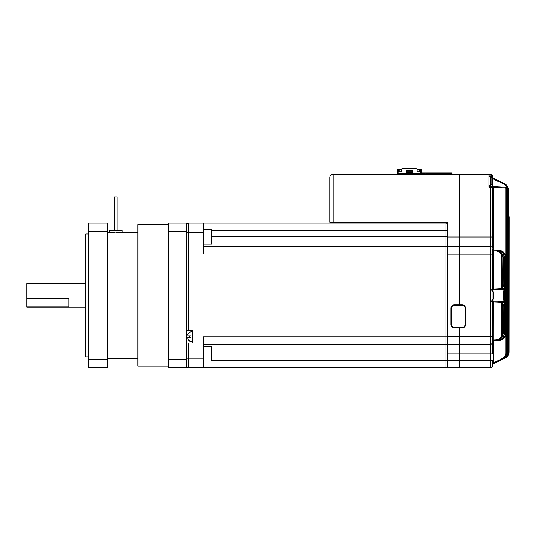 <?xml version="1.0" encoding="UTF-8"?>
<svg xmlns="http://www.w3.org/2000/svg" width="536" height="536" viewBox="0 0 536 536"><rect width="100%" height="100%" fill="white"/><g stroke="black" fill="none" stroke-linecap="round" stroke-linejoin="round"><path stroke-width="0.8" d="M168.19 366.128L137.893 366.128L137.893 224.745L168.19 224.745M186.702 359.69L186.702 367.81L168.19 367.81L168.19 223.056L186.702 223.056L186.702 359.69L168.19 359.69M168.19 231.184L186.702 231.184M107.595 231.184L107.595 223.056L88.406 223.056L88.406 231.184L107.595 231.184L107.595 359.69L88.406 359.69L88.406 231.184M88.406 359.69L88.406 367.81L107.595 367.81L107.595 359.69M88.406 356.869L85.713 356.869L85.713 233.998L88.406 233.998M114.61 232.624L109.666 232.329M110.001 232.363L113.424 232.584M117.076 232.624L121.123 232.41M137.893 232.316L115.843 232.631M122.154 232.316L122.154 230.634L109.532 230.634L109.532 232.316L107.595 232.316M117.17 230.634L117.17 196.967L114.51 196.967L114.51 230.634M85.713 283.651L26.8 283.651L26.8 298.284L68.883 298.284L68.883 306.867L26.8 306.867L26.8 307.215L85.713 307.215M26.8 306.867L26.8 298.284M211.613 229.79L203.868 229.79L203.868 244.101L211.613 244.101L211.613 229.79L211.948 243.244M211.948 235.458L211.948 239.317M211.613 346.772L203.868 346.772L203.868 361.083L211.613 361.083L211.613 346.772L211.948 360.741L211.948 360.226L445.912 360.239L445.912 254.03L203.533 254.03L203.533 223.056L188.384 223.056A1.682 1.682 0 0 0 186.702 224.745A1.682 1.682 0 0 1 188.384 223.056L188.384 330.276L192.591 330.276L192.591 343.067L188.384 343.067L188.384 367.81L203.533 367.81L203.533 358.216L186.702 358.216M211.948 352.44L211.948 357.78M459.379 174.247L489 174.247L489 180.98L459.379 180.98L459.379 174.247L333.137 174.247L333.137 180.98L459.379 180.98L459.379 237.033L459.379 174.247L490.688 174.247A1.682 1.682 0 0 1 492.37 175.929L492.37 177.094A0.844 0.844 0 0 0 492.778 177.818L503.907 183.379C505.977 184.103 507.224 186.119 507.639 189.422L506.607 188.92L506.741 353.077L506.741 189.53L507.538 189.483L506.741 191.158M333.137 222.219L329.774 222.219L329.774 180.98L333.137 180.98L333.137 222.219L447.594 222.219L447.594 237.033L459.379 237.033L459.379 254.198L490.688 254.198L490.688 246.62A1.682 1.682 0 0 1 492.37 248.309L492.37 187.292L492.37 248.309A1.682 1.682 0 0 0 490.688 246.62A1.682 1.682 0 0 1 492.37 248.309A1.682 1.682 0 0 0 490.688 246.62L490.688 187.292L489 187.292L489 180.98M459.379 304.863L459.379 254.198L459.379 304.863M447.594 353.84L459.379 353.84L459.379 344.246L447.594 344.246L451.801 344.246L447.594 344.246L447.594 367.81L459.379 367.81L459.379 327.918L459.379 336.675L490.688 336.675L490.688 254.198L492.37 254.198L492.37 289.125L492.35 249.287L492.336 250.955L493.12 250.868L493.167 251.907L493.167 289.922L490.688 289.963M333.982 222.219L426.555 222.219L426.555 223.056M329.774 180.98L329.774 177.61L329.774 180.98M447.594 344.246L447.594 254.198L459.379 254.198L459.379 246.62L490.688 246.62A1.682 1.682 0 0 1 492.37 248.309A1.682 1.682 0 0 0 490.688 246.62L447.594 246.62L447.594 254.198M447.594 237.033L447.594 246.62L459.379 246.62L459.379 237.033L492.37 237.033M211.948 236.858L445.912 236.858L445.912 223.056A1.682 1.682 45 0 1 447.594 224.745L447.594 222.219L438.341 222.219M333.137 174.247A3.363 3.363 0 0 0 329.774 177.61A3.363 3.363 0 0 1 333.137 174.247A3.363 3.363 0 0 0 329.774 177.61M508.329 213.75L509.106 216.859L509.086 351.924L509.2 216.866L509.106 351.817L508.778 216.845L508.778 352.078L508.818 216.845L508.329 214.32L508.818 216.845L508.818 352.058C509.093 354.242 507.853 356.252 505.1 358.082L492.832 364.212L503.76 358.685M508.329 212.551L509.106 216.866M502.828 359.221L502.493 358.463C504.611 357.311 505.716 355.536 505.817 353.144L506.607 353.144C506.5 355.877 505.234 357.901 502.828 359.221L492.832 364.212A0.844 0.844 0 0 0 492.37 364.969L492.37 366.128A1.682 1.682 0 0 1 490.688 367.81L459.379 367.81L459.379 360.239L490.688 360.239L490.688 336.675L492.37 336.675L492.37 301.748L492.35 341.586L492.336 339.918L493.12 340.005L493.14 340.842L496.008 340.688C499.981 340.159 502.158 337.915 502.547 333.955L502.842 304.609L504.115 304.542L503.331 306.197L502.862 306.244M492.37 353.84L492.37 341.68L492.37 353.84L459.379 353.84L459.379 360.239L445.912 360.239L445.912 367.81L188.384 367.81A1.682 1.682 0 0 1 186.702 366.128A1.682 1.682 0 0 0 188.384 367.81M492.37 342.564A1.682 1.682 0 0 1 490.688 344.246A1.682 1.682 0 0 0 492.37 342.564A1.682 1.682 0 0 1 490.688 344.246L459.379 344.246L459.379 336.675L447.594 336.675M502.862 284.623L503.331 284.676L504.115 286.331L502.842 286.264L502.862 256.932L502.547 288.629L503.183 288.603C503.766 288.73 504.155 290.311 504.349 293.333L504.349 297.54C504.155 300.562 503.766 302.143 503.183 302.271L502.547 302.237L502.547 333.955L501.763 333.955L501.763 302.237L490.688 301.748M504.349 293.333L504.349 257.012L504.115 286.331L502.373 285.44L502.842 286.264L502.842 256.932C502.48 252.985 500.336 250.748 496.43 250.205L493.14 250.031L496.43 250.205C500.49 250.908 502.634 253.153 502.862 256.932L502.842 256.932M492.37 360.239L492.37 366.128A1.682 1.682 0 0 1 490.688 367.81L490.688 360.239L492.37 360.239M490.688 300.904L502.4 301.433L492.376 300.904L492.37 299.899M492.37 290.974L492.37 289.963L493.167 289.922L493.167 289.085L501.763 288.629L501.763 289.474L492.37 289.963L492.778 289.125L493.167 289.085L493.167 289.922L502.4 289.44C503.981 288.924 503.981 301.956 502.4 301.433A0.844 0.824 93 0 1 503.183 302.271M492.778 301.748L492.376 300.904L493.167 300.951L493.12 340.005L496.008 339.851C499.492 339.395 501.415 337.425 501.763 333.955M497.944 340.588C501.857 340.038 503.994 337.794 504.349 333.861L504.115 304.542L502.373 305.433L502.862 304.917L502.862 333.935C502.46 337.908 500.309 340.152 496.43 340.668L493.167 340.842A0.844 0.838 -93 0 0 492.35 341.586L492.37 341.68A0.844 0.844 0 0 1 493.167 340.842L493.167 363.127L492.37 363.127M501.147 338.41L503.331 333.874L503.19 305.379M503.19 285.494L503.331 256.999L501.147 252.463M501.763 289.474A0.844 0.824 87 0 0 502.547 288.629L501.763 288.629L501.763 256.918C501.408 253.434 499.485 251.471 496.008 251.022L493.12 250.868L493.14 250.031A0.844 0.844 0 0 1 492.37 249.193L492.35 249.287A0.844 0.838 93 0 0 493.14 250.031L493.167 187.332L490.688 187.292L490.688 186.448L492.37 186.448L492.37 178.548A1.682 1.682 0 0 1 492.068 178.327M499.003 250.419L497.944 250.285L498.989 250.339C502.929 250.868 505.086 253.113 505.468 257.072L505.468 333.801L505.642 257.079L504.678 257.072L503.056 253.039M503.056 337.834L504.678 333.801L504.678 257.072M505.642 257.079C505.287 253.139 503.157 250.895 499.257 250.352C503.311 251.062 505.441 253.307 505.656 257.079L505.656 333.794C505.294 337.72 503.163 339.965 499.257 340.521L499.003 340.447M503.284 183.62L503.619 183.238C506.373 185.603 507.364 187.144 506.587 187.861A0.844 0.838 93 0 0 505.803 187.151L505.803 187.151C506.547 186.662 505.709 185.49 503.284 183.62L497.261 180.98L497.596 180.23L492.832 177.845L497.596 180.23L492.832 177.845L497.596 180.23L492.832 177.845L492.37 178.548M506.587 187.861L506.52 187.861A0.844 0.838 93 0 0 505.743 187.151L492.376 186.448L505.743 187.151L505.743 187.989L493.167 187.332L493.167 186.495L492.376 186.448L492.778 187.292M505.817 188.92L505.743 187.989L506.52 187.861L506.607 188.92L505.817 188.92L505.817 353.144M464.766 174.247L460.558 174.247M489 186.448L492.37 186.448M507.639 352.333L508.329 352.299L508.255 189.731L508.255 352.333C508.155 355.046 506.902 357.063 504.51 358.376L505.1 358.082C507.478 356.775 508.718 354.765 508.818 352.058M506.661 190.327L507.538 189.483L507.632 352.634L507.632 189.422C507.525 186.702 506.286 184.685 503.907 183.379M503.619 183.238L504.604 183.734C506.674 184.451 507.914 186.461 508.329 189.764C508.222 187.044 506.982 185.034 504.604 183.734M492.37 364.969A0.844 0.844 0 0 1 492.417 364.688A0.844 0.844 0 0 0 492.37 364.969A0.844 0.844 0 0 1 492.832 364.212A0.844 0.844 0 0 0 492.37 364.969A0.844 0.844 0 0 1 492.832 364.212L505.421 357.921L492.832 364.212L493.167 363.127L502.493 358.463M503.907 358.678C506.292 357.365 507.532 355.355 507.632 352.634C507.914 354.832 506.667 356.842 503.907 358.678L493.415 363.924L504.503 358.336M506.607 357.164L505.421 357.921C510.533 352.246 510.533 352.246 505.421 357.921L493.415 363.924M496.43 340.668C500.349 340.119 502.487 337.874 502.842 333.935M493.167 250.875L496.008 251.022L496.008 250.178C499.967 250.701 502.152 252.945 502.547 256.918L501.763 256.918M504.678 333.801L505.468 333.801C505.093 337.747 502.935 339.992 498.989 340.534M503.331 333.874L504.115 333.874C503.733 337.827 501.562 340.072 497.609 340.608L497.622 340.501M497.622 250.372L497.609 250.265C501.555 250.794 503.726 253.039 504.115 256.999L503.331 256.999M504.349 257.012C503.987 253.072 501.85 250.828 497.944 250.285C502.004 250.989 504.142 253.233 504.356 257.012L504.356 294.559M508.423 354.973L507.438 356.386M507.625 356.172L506.42 357.304M508.818 351.924L509.086 351.924C508.986 354.631 507.746 356.641 505.361 357.948L505.361 357.941M508.329 352.078L508.778 352.078C508.671 354.792 507.425 356.802 505.039 358.108L505.039 358.088M504.604 358.329C506.982 357.016 508.228 355.006 508.329 352.299L508.329 352.299C508.604 354.49 507.358 356.5 504.604 358.329M506.748 352.688L507.538 352.688C507.431 355.408 506.172 357.432 503.773 358.745M503.003 359.127C505.394 357.813 506.641 355.797 506.741 353.077L506.741 353.077C506.708 355.87 505.461 357.887 503.003 359.127M508.329 214.434L508.778 216.845L508.329 216.845M504.503 183.721L504.51 183.687C506.895 184.987 508.148 187.004 508.255 189.731L507.639 189.731M506.748 353.077L506.741 189.53M493.167 338.966L492.37 338.966M492.37 251.907L493.167 251.907M496.008 339.851L496.008 340.688M501.763 301.4A0.844 0.824 93 0 1 502.547 302.237L501.763 302.237L501.763 301.4M503.183 288.603A0.844 0.824 87 0 1 502.4 289.44M503.036 284.636L503.036 285.474M503.036 305.399L503.036 306.237M491.525 300.904A0.844 0.844 0 0 1 492.37 301.748M490.688 289.125L492.37 289.125A0.844 0.844 0 0 1 491.525 289.963M491.525 186.448A0.844 0.844 0 0 1 492.37 187.292M492.376 178.528L492.778 177.818A0.844 0.844 0 0 1 492.37 177.094L491.592 177.094M492.256 179.868L492.276 179.526A11.765 10.874 180 0 0 492.236 179.232A11.785 11.785 0 0 0 491.894 177.684L491.894 184.277A11.785 11.785 0 0 0 492.236 182.722A11.765 10.874 0 0 0 492.276 182.434L492.015 182.086M492.256 182.093A11.765 10.874 180 0 0 492.276 181.925L492.276 181.101A11.765 4.489 0 0 0 492.236 180.98L497.261 180.98L492.504 178.595M492.236 179.232A11.765 10.874 180 0 0 492.001 178.093A11.504 3.933 151.7 0 1 492.001 178.602A11.765 10.874 0 0 1 492.276 180.036L492.276 180.86A11.765 4.489 180 0 1 492.001 181.449A11.504 9.514 52.6 0 1 492.001 182.682A11.765 4.489 0 0 0 492.276 182.093M493.937 294.324L493.958 293.983A11.765 10.874 180 0 0 493.924 293.688A11.785 11.785 0 0 0 493.582 292.14L493.582 298.733A11.785 11.785 0 0 0 493.924 297.179A11.765 10.874 0 0 0 493.958 296.89L493.703 296.542M493.937 296.549A11.765 10.874 180 0 0 493.958 296.381L493.958 295.557A11.765 4.489 0 0 0 493.924 295.437M493.924 293.688A11.765 10.874 180 0 0 493.683 292.549A11.504 3.933 151.7 0 1 493.683 293.058A11.765 10.874 0 0 1 493.958 294.492L493.958 295.316A11.765 4.489 180 0 1 493.683 295.906A11.504 9.514 52.6 0 1 493.683 297.138A11.765 4.489 0 0 0 493.958 296.549M441.115 172.9L421.671 172.9L421.504 173.744M429.919 173.744L429.973 172.947L432.056 172.9L430.683 172.9M436.405 172.9L437.276 172.9M442.756 172.9L441.376 172.9M442.964 172.9L438.756 172.9M443.393 172.9L451.801 172.9M450.863 172.9L451.279 172.9M422.623 172.9L423.648 172.9M424.874 174.247L424.874 172.9L425.798 172.9M447.681 172.9C452.022 172.9 452.022 172.9 447.681 172.9M436.19 172.9L430.71 172.9M451.969 173.785L451.969 173.068L448.599 172.9M421.504 173.068L448.599 173.068L448.599 173.744M443.56 173.744L443.56 173.068L443.553 173.744M423.614 172.9L422.435 172.9M451.044 172.9L444.31 172.9M425.664 174.247A0.436 0.436 0 0 1 425.899 174.18L451.788 174.18A0.436 0.436 0 0 1 452.022 174.247M451.801 174.18L451.788 173.744L433.122 173.744L433.122 174.16L444.565 174.16L444.565 173.744M444.565 174.16L433.122 174.16M433.122 173.744L425.899 173.744L425.899 174.16M451.788 173.744A0.436 0.436 0 0 1 452.223 174.18L452.223 174.247M425.463 174.247L425.463 174.18A0.436 0.436 0 0 1 425.899 173.744M398.06 174.247A0.436 0.436 0 0 1 398.295 174.18L424.184 174.18A0.436 0.436 0 0 1 424.418 174.247M424.197 174.18L424.184 173.744L405.518 173.744L405.518 174.16L416.961 174.16L416.961 173.744M416.961 174.16L405.518 174.16M405.518 173.744L398.295 173.744L398.295 174.16M424.184 173.744A0.436 0.436 0 0 1 424.619 174.18L424.619 174.247M397.859 174.247L397.859 174.18A0.436 0.436 0 0 1 398.295 173.744M397.605 174.247L397.605 169.028L401.645 169.028M412.251 171.721L406.529 171.721M417.129 169.028L421.169 169.028L421.169 173.744M412.251 172.813L406.529 172.813L406.529 170.884A0.503 0.503 0 0 1 407.032 170.374L411.742 170.374A0.503 0.503 0 0 1 412.251 170.884L412.251 172.813M421.169 171.721L417.129 171.721L417.129 168.86L401.645 168.86L401.645 171.721L397.605 171.721M398.697 171.721L398.697 169.45L401.645 169.45M398.697 169.45L398.282 169.028L398.282 171.721M406.529 172.143L412.251 172.143M417.129 169.45L419.567 169.45L419.567 171.721M420.499 171.721L420.499 169.028L420.077 169.45L419.567 169.028M401.645 168.86L404.928 168.19L413.846 168.19L417.129 168.86M420.077 169.45L420.077 171.721M492.37 197.141L492.37 201.851M445.912 223.056L203.533 223.056M447.594 254.03L445.912 254.03L445.912 246.453A1.682 1.682 0 0 1 447.594 248.141A1.682 1.682 0 0 0 445.912 246.453L203.533 246.453M203.533 344.413L445.912 344.413A1.682 1.682 0 0 0 447.594 342.732M447.594 336.843L203.533 336.843L203.533 358.216M186.702 343.067L188.384 343.067M186.702 330.276L188.384 330.276M192.591 331.288L189.456 332.3L187.908 334.149L188.632 333.124M187.647 334.772L187.908 334.149L187.908 335.831L189.57 335.831L189.57 337.513L187.908 337.513L187.908 339.201L189.456 341.05L192.591 342.062M189.57 341.05L188.632 340.219M187.546 338.015L187.908 337.513L190.575 337.513M189.57 337.513L189.456 336.675M189.57 335.831L190.575 335.831M440.023 223.056L440.023 222.219M447.594 366.128A1.682 1.682 -0 0 1 445.912 367.81A1.682 1.682 180 0 0 447.594 366.128A1.682 1.682 180 0 1 445.912 367.81M454.327 327.416L454.327 327.918A3.363 3.363 0 0 1 450.964 324.555L450.964 308.227A3.363 3.363 0 0 1 454.327 304.863L462.24 304.863A3.363 3.363 0 0 1 465.603 308.227L465.603 324.555A3.363 3.363 0 0 1 462.24 327.918L454.327 327.918A3.363 3.363 0 0 1 450.964 324.555L451.466 324.555A2.861 2.861 0 0 0 454.327 327.416L462.24 327.416A2.861 2.861 0 0 0 465.101 324.555L465.101 308.227A2.861 2.861 0 0 0 462.24 305.366L454.327 305.366A2.861 2.861 0 0 0 451.466 308.227L451.466 324.555M509.106 351.817L509.106 216.859M491.525 177.021L491.525 175.929A0.844 0.844 0 0 0 490.688 175.091L489 175.091M504.356 296.314L504.349 297.54M492.37 366.128A1.682 1.682 0 0 1 490.688 367.81M490.688 175.091L490.688 174.247A1.682 1.682 0 0 1 492.37 175.929L491.525 175.929M507.632 189.422L507.632 352.634M492.37 289.125L492.778 289.125M508.329 189.764L508.329 352.299M491.894 177.684L490.427 176.478L490.427 185.483L489 185.61M493.582 292.14L492.108 290.934L492.108 299.939L490.688 300.066M420.666 173.744L420.666 171.721M398.107 171.721L398.107 173.785M399.206 169.028L399.206 171.721M447.594 230.634L211.948 230.634M445.912 246.453L445.912 236.858L447.594 236.858M447.594 354.008L211.948 354.008M203.533 232.651L186.702 232.651M451.466 308.227L450.964 308.227A3.363 3.363 0 0 1 454.327 304.863L454.327 305.366M465.101 324.555L465.603 324.555A3.363 3.363 0 0 1 462.24 327.918L462.24 327.416M462.24 305.366L462.24 304.863A3.363 3.363 0 0 1 465.603 308.227L465.101 308.227M137.893 358.557L107.595 358.557M203.868 229.79L203.533 230.132L203.868 229.79M203.868 244.101L203.533 243.759L203.868 244.101M211.613 244.101L211.948 243.759M203.868 346.772L203.533 347.107M203.868 361.083L203.533 360.741L203.868 361.083M211.613 361.083L211.948 360.741M507.297 356.534L508.811 354.095L509.2 351.871M509.2 216.866L508.329 213.549M504.356 333.861L503.853 336.414L502.467 338.531L498.922 340.467M508.329 212.035L508.342 213.583M505.656 333.794L505.153 336.347L503.766 338.464L500.39 340.367M505.421 357.921L507.136 356.695M507.954 355.743L509.046 353.291M490.427 176.478L489 176.351M491.894 184.277L490.427 185.483M492.108 290.934L490.688 290.807M493.582 298.733L492.108 299.939M493.582 363.535L492.108 364.741"/></g></svg>
